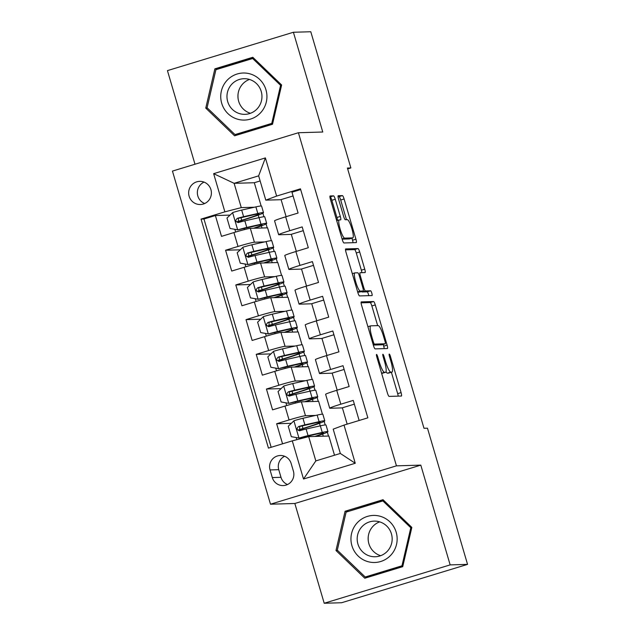 <?xml version="1.0" encoding="UTF-8"?>
<svg xmlns="http://www.w3.org/2000/svg" width="635" height="635" viewBox="0 0 635 635"><rect width="100%" height="100%" fill="white"/><g stroke="black" fill="none" stroke-linecap="round" stroke-linejoin="round"><path stroke-width="0.95" d="M376.547 354.433A2.484 0.46 73.1 0 0 376.523 354.433A2.484 0.46 73.1 0 0 376.769 356.83L387.421 393.017A3.556 0.659 73.1 0 0 389.112 396.399L401.399 396.042A3.556 0.659 73.1 0 0 401.439 396.034A3.556 0.659 73.1 0 0 401.082 392.613L390.43 356.425A2.484 0.46 73.1 0 0 389.255 354.06A2.484 0.46 73.1 0 0 389.231 354.06A2.484 0.46 73.1 0 0 389.477 356.457L390.858 361.14A11.374 2.111 73.1 0 1 391.985 372.086A11.374 2.111 73.1 0 1 391.874 372.102L390.85 372.134A11.374 2.111 73.1 0 1 385.461 361.299L384.08 356.616A2.484 0.46 73.1 0 0 382.905 354.243A2.484 0.46 73.1 0 0 382.881 354.251A2.484 0.46 73.1 0 0 383.127 356.64L384.5 361.323A11.374 2.111 73.1 0 1 385.635 372.269A11.374 2.111 73.1 0 1 385.524 372.285L384.5 372.316A11.374 2.111 73.1 0 1 379.111 361.482L377.73 356.799A2.484 0.46 73.1 0 0 376.547 354.433M189.135 196.263A11.589 11.374 -91.7 0 0 200.366 204.526A11.589 11.374 -91.7 0 0 210.923 189.627A11.589 11.374 -91.7 0 0 199.684 181.356A11.589 11.374 -91.7 0 0 189.135 196.263M204.065 182.11A11.589 11.374 -91.7 0 0 204.692 203.517M335.248 199.247A3.556 0.659 73.1 0 0 333.565 195.858L330.121 195.961A3.556 0.659 73.1 0 0 330.081 195.969A3.556 0.659 73.1 0 0 330.438 199.39L342.265 239.578A3.556 0.659 73.1 0 0 343.948 242.967L356.243 242.602A3.556 0.659 73.1 0 0 356.275 242.602A3.556 0.659 73.1 0 0 355.925 239.181L344.099 198.985A3.556 0.659 73.1 0 0 342.408 195.604L338.241 195.723A3.556 0.659 73.1 0 0 338.209 195.731A3.556 0.659 73.1 0 0 338.566 199.152L343.622 216.352A3.556 0.659 73.1 0 0 345.313 219.734L347.377 219.678A9.509 1.762 73.1 0 1 351.814 228.505A9.509 1.762 73.1 0 1 352.83 237.887A9.509 1.762 73.1 0 1 352.742 237.895L344.646 238.133A9.509 1.762 73.1 0 1 340.209 229.306A9.509 1.762 73.1 0 1 339.193 219.924A9.509 1.762 73.1 0 1 339.28 219.916L340.63 219.877A3.556 0.659 73.1 0 0 340.67 219.869A3.556 0.659 73.1 0 0 340.312 216.448L335.248 199.247L331.843 200.287A3.556 0.659 73.1 0 0 330.16 196.898L329.922 196.906M322.763 132.016L293.402 32.258L310.793 31.75L350.877 167.942L347.401 168.045L423.989 428.284L427.474 428.188L467.558 564.38L450.159 564.888L420.799 465.13L396.446 465.844L298.41 132.731L322.763 132.016M361.291 301.887A3.556 0.659 73.1 0 0 361.259 301.895A3.556 0.659 73.1 0 0 361.609 305.316L373.443 345.503A3.556 0.659 73.1 0 0 375.126 348.893L387.421 348.528A3.556 0.659 73.1 0 0 387.453 348.52A3.556 0.659 73.1 0 0 387.096 345.107L375.269 304.911A3.556 0.659 73.1 0 0 373.586 301.53L361.228 301.903M357.854 292.544L346.027 252.349A3.556 0.659 73.1 0 1 345.67 248.928A3.556 0.659 73.1 0 1 345.702 248.928L357.997 248.563A3.556 0.659 73.1 0 1 359.68 251.952L364.744 269.153A3.556 0.659 73.1 0 1 365.101 272.574A3.556 0.659 73.1 0 1 365.061 272.574L360.077 272.725A3.556 0.659 73.1 0 0 360.045 272.725A3.556 0.659 73.1 0 0 360.402 276.146L363.76 287.56A3.556 0.659 73.1 0 0 365.442 290.941L370.634 290.79A2.484 0.46 73.1 0 1 371.792 293.1A2.484 0.46 73.1 0 1 372.062 295.561A2.484 0.46 73.1 0 1 372.039 295.561L359.537 295.926A3.556 0.659 73.1 0 1 357.854 292.544M230.06 215.106L215.376 215.543L221.504 236.363L233.926 232.577L238.014 246.451A14.486 0.722 -16.4 0 1 254.413 242.229L264.573 241.927M240.268 249.809L225.584 250.238L231.712 271.058L244.142 267.272L248.222 281.154A14.486 0.722 -16.4 0 1 264.62 276.923L274.78 276.63M250.484 284.504L235.799 284.94L241.927 305.76L254.349 301.974L258.437 315.849A14.486 0.722 -16.4 0 1 274.836 311.626L284.996 311.325M260.699 319.207L246.015 319.635L252.143 340.455L264.565 336.669L268.653 350.552A14.486 0.722 -16.4 0 1 285.051 346.321L295.212 346.027M270.907 353.909L256.222 354.338L262.35 375.158L274.78 371.372L278.86 385.247A14.486 0.722 -16.4 0 1 295.259 381.024L305.419 380.722M281.122 388.604L266.438 389.033L272.566 409.853L284.988 406.067A14.486 0.722 -16.4 0 1 301.387 401.844L318.643 401.336L322.421 414.163M359.156 420.489L353.243 400.407L340.82 404.193A14.486 0.722 -16.4 0 0 329.708 408.202A14.486 0.722 -16.4 0 0 329.986 408.257L342.392 407.892M329.708 408.202L325.62 394.319A14.486 0.722 -16.4 0 1 336.733 390.311L349.155 386.524L343.027 365.704L330.605 369.491A14.486 0.722 -16.4 0 0 319.492 373.499A14.486 0.722 -16.4 0 0 319.77 373.555L332.176 373.19M319.492 373.499L315.404 359.616A14.486 0.722 163.6 0 1 326.517 355.608L338.947 351.83L332.819 331.01L320.389 334.796A14.486 0.722 -16.4 0 0 309.277 338.804A14.486 0.722 -16.4 0 0 309.562 338.86L321.961 338.495M309.277 338.804L305.197 324.922A14.486 0.722 163.6 0 1 316.309 320.913L328.732 317.127L322.604 296.307L310.182 300.093A14.486 0.722 -16.4 0 0 299.069 304.101A14.486 0.722 -16.4 0 0 299.347 304.157L311.753 303.792M299.069 304.101L294.981 290.219A14.486 0.722 163.6 0 1 306.094 286.21L318.524 282.432L312.396 261.612L299.966 265.39A14.486 0.722 -16.4 0 0 288.854 269.399A14.486 0.722 -16.4 0 0 289.131 269.462L301.538 269.097M288.854 269.399L284.766 255.524A14.486 0.722 163.6 0 1 295.886 251.516L308.308 247.729L302.181 226.909L289.758 230.695A14.486 0.722 -16.4 0 0 278.646 234.704A14.486 0.722 -16.4 0 0 278.924 234.759L291.33 234.394M233.926 232.577A14.486 0.722 163.6 0 1 250.325 228.346L267.581 227.838L271.359 240.673M244.142 267.272A14.486 0.722 163.6 0 1 260.541 263.049L277.797 262.541L281.567 275.368M254.349 301.974A14.486 0.722 163.6 0 1 270.748 297.744L288.004 297.236L291.783 310.07M264.565 336.669A14.486 0.722 163.6 0 1 280.964 332.446L298.22 331.938L301.998 344.765M274.78 371.372A14.486 0.722 163.6 0 1 291.179 367.141L308.435 366.633L312.206 379.468M293.402 471.138L291.155 463.502A11.224 11.017 -91.7 0 0 280.273 455.493A11.224 11.017 -91.7 0 0 270.05 469.932L272.296 477.568A11.224 11.017 -91.7 0 0 283.178 485.577A11.224 11.017 -91.7 0 0 293.402 471.138M396.446 465.844L270.494 504.206L172.45 171.093L298.41 132.731M215.376 215.543L203.97 219.012L201.049 219.099L268.446 448.112L292.283 440.857L308.681 436.626L328.859 436.031L334.502 455.224M201.049 219.099L224.877 211.844L213.646 173.672L265.39 157.917L276.622 196.08L300.45 188.825L367.855 417.838L344.019 425.093L355.259 463.264L303.514 479.02L292.283 440.857M291.33 423.307L276.646 423.736L289.076 419.949A14.486 0.722 -16.4 0 1 305.475 415.719L315.635 415.425M300.665 189.563L291.965 192.214L298.093 213.035L285.671 216.813A14.486 0.722 163.6 0 0 274.558 220.821L278.646 234.704M266.438 389.033L278.86 385.247M256.222 354.338L268.653 350.552M246.015 319.635L258.437 315.849M235.799 284.94L248.222 281.154M225.584 250.238L238.014 246.451M203.97 219.012L271.153 447.286M276.646 423.736L282.559 443.817M260.136 180.959L254.31 182.729L234.124 183.325L241.276 207.613L254.357 207.232M254.31 182.729L261.144 205.97M308.681 436.626L315.825 460.915L340.336 453.453L333.192 429.157L344.019 425.093M420.799 465.13L294.846 503.492L324.207 603.25L450.159 564.888M324.207 603.25L341.598 602.742L467.558 564.38M293.402 32.258L167.442 70.62L194.993 164.227M294.846 503.492L270.494 504.206M347.655 168.926L350.877 167.942M281.115 199.7L265.787 200.144L258.635 175.855L234.124 183.325L213.646 173.672M277.424 262.549L276.281 258.643M274.161 251.444L273.113 247.888M287.639 297.251L286.488 293.338M284.369 286.139L283.321 282.583M297.855 331.946L296.704 328.041M294.584 320.842L293.537 317.286M308.062 366.649L306.911 362.736M304.792 355.536L303.752 351.981M318.278 401.344L317.127 397.439M315.008 390.239L313.96 386.683M328.485 436.047L327.342 432.141M325.223 424.934L324.175 421.378M267.216 227.854L266.065 223.941M263.946 216.741L262.898 213.185M302.681 429.895L302.387 428.895M323.271 436.197L322.644 434.07M320.231 425.855L319.476 423.315M354.346 404.146L342.36 407.797L347.17 424.14M313.055 401.503L312.428 399.367M310.015 391.16L309.269 388.612M292.473 395.2L292.179 394.2M344.13 369.451L332.153 373.102L337.177 390.176M326.962 355.473L321.937 338.399L333.923 334.748M282.257 360.497L281.964 359.497M302.847 366.8L302.22 364.673M299.799 356.457L299.053 353.909M316.754 320.778L311.721 303.705L323.707 300.053M272.05 325.795L271.756 324.802M292.632 332.105L292.005 329.97M289.592 321.762L288.838 319.214M306.538 286.075L301.514 269.002L313.492 265.351M261.834 291.1L261.541 290.1M282.424 297.402L281.797 295.275M279.376 287.06L278.63 284.512M296.323 251.381L291.298 234.307L303.284 230.656M251.619 256.397L251.325 255.405M272.209 262.699L271.582 260.572M269.169 252.365L268.415 249.817M286.115 216.678L281.091 199.604L293.068 195.953M276.622 196.08L265.787 200.144M241.276 207.613L224.877 211.844M241.411 221.702L241.117 220.702M261.993 228.005L261.366 225.877M258.953 217.662L258.207 215.114M315.825 460.915L303.514 479.02M340.336 453.453L355.259 463.264M265.39 157.917L258.635 175.855M284.647 456.279A11.224 11.017 -91.7 0 0 278.749 469.678L280.995 477.314A11.224 11.017 -91.7 0 0 287.504 484.537M411.837 527.407L383.016 499.697L345.083 511.254L335.978 550.513L364.8 578.223L402.725 566.666L411.837 527.407M214.876 68.842L205.764 108.101L234.585 135.811L272.518 124.254L281.63 84.995L252.809 57.285L214.876 68.842L217.797 68.755L217.71 69.151M383.651 500.309L347.916 511.564M366.498 576.961L367.086 577.525M337.622 550.466L335.978 550.513M348.012 511.167L345.083 511.254M253.444 57.896L217.797 68.755M236.284 134.549L236.871 135.112M207.415 108.053L205.764 108.101M385.635 372.269L382.23 373.309A11.374 2.111 73.1 0 1 382.119 373.324L381.635 373.34M386.001 371.856A11.374 2.111 73.1 0 0 387.445 373.166L390.85 372.134M391.985 372.086L388.58 373.118A11.374 2.111 73.1 0 1 388.469 373.142L387.445 373.166M398.193 396.137A3.556 0.659 73.1 0 0 397.677 393.652L391.382 372.269M377.658 325.628L371.864 305.951A3.556 0.659 73.1 0 0 370.181 302.562L361.101 302.831M384.207 348.623A3.556 0.659 73.1 0 0 383.699 346.138L383.191 344.416M373.293 341.725A2.484 0.46 73.1 0 0 374.475 344.099L385.262 343.781A2.484 0.46 73.1 0 0 385.286 343.781A2.484 0.46 73.1 0 0 385.04 341.384L383.588 336.447A11.374 2.111 73.1 0 0 378.19 325.612L370.816 325.826A11.374 2.111 73.1 0 0 370.713 325.842A11.374 2.111 73.1 0 0 371.84 336.788L373.293 341.725L372.412 341.995M381.905 344.805A2.484 0.46 73.1 0 1 381.881 344.813A2.484 0.46 73.1 0 0 381.881 344.813L373.316 345.067M345.511 249.865L354.592 249.603L357.997 248.563M361.855 272.669A3.556 0.659 73.1 0 0 361.339 270.185L356.283 252.984A3.556 0.659 73.1 0 0 354.592 249.603M361.537 291.497A3.556 0.659 73.1 0 0 362.037 291.981L367.228 291.83L370.634 290.79M368.737 295.656A2.484 0.46 73.1 0 0 368.046 293.148A2.484 0.46 73.1 0 0 367.228 291.83M354.909 272.875A9.509 1.762 73.1 0 0 354.814 272.891A9.509 1.762 73.1 0 0 355.83 282.265A9.509 1.762 73.1 0 0 360.267 291.092L363.117 291.013A3.556 0.659 73.1 0 0 363.156 291.005A3.556 0.659 73.1 0 0 362.799 287.584L359.442 276.177A3.556 0.659 73.1 0 0 357.759 272.788L354.909 272.875M359.783 292.029A3.556 0.659 73.1 0 1 359.751 292.044A3.556 0.659 73.1 0 1 359.72 292.052L357.727 292.108M337.431 220.464A3.556 0.659 73.1 0 0 336.907 217.487L331.843 200.287M349.504 238.879A9.509 1.762 73.1 0 1 349.425 238.919A9.509 1.762 73.1 0 1 349.337 238.935L342.138 239.149M346.48 219.702L340.693 200.025A3.556 0.659 73.1 0 0 339.003 196.636L338.05 196.667M353.036 242.697A3.556 0.659 73.1 0 0 352.52 240.213L351.917 238.165M299.006 430.141L303.951 428.411A27.702 1.381 163.6 0 0 324.795 420.87L322.858 414.274A27.702 1.381 -16.4 0 0 317.151 415.084L302.943 418.274A9.596 0.476 -16.4 0 0 294.037 420.711L288.25 426.252L291.314 436.666L299.148 438.063A9.596 0.476 -16.4 0 1 308.054 435.626L322.262 432.427A27.702 1.381 -16.4 0 1 327.962 431.625A27.702 1.381 -16.4 0 1 315.817 436.42M299.148 438.063L318.714 433.626A22.995 1.143 -16.4 0 1 323.445 432.951A22.995 1.143 -16.4 0 1 314.825 436.443M299.037 430.26L299.736 430.236A2.175 0.405 -106.9 0 1 300.093 430.617M298.394 429.919A11.406 0.564 -16.4 0 1 302.974 428.458L302.212 425.863M324.795 420.87A27.702 1.381 163.6 0 0 319.095 421.672L304.887 424.871A9.596 0.476 163.6 0 0 298.617 426.522C296.291 428.712 296.696 430.101 299.847 430.689A9.596 0.476 -16.4 0 1 306.11 429.038L320.318 425.839A27.702 1.381 -16.4 0 1 326.017 425.029L327.962 431.625M299.744 430.713L299.625 426.49L315.547 422.862A22.995 1.143 -16.4 0 1 320.278 422.196A22.995 1.143 -16.4 0 1 302.974 428.458M299.268 430.776L299.847 430.689M351.917 545.695A23.543 23.098 -91.7 0 0 380.683 561.515A23.543 23.098 -91.7 0 0 396.176 532.217A23.543 23.098 -91.7 0 0 367.411 516.406A23.543 23.098 -91.7 0 0 351.917 545.695M357.926 544.044A17.82 17.486 -91.7 0 0 375.206 556.752A17.82 17.486 -91.7 0 0 391.43 533.837A17.82 17.486 -91.7 0 0 374.158 521.121A17.82 17.486 -91.7 0 0 357.926 544.044M379.666 521.859A17.82 17.486 -91.7 0 0 380.659 555.696M402.812 566.317L367.998 576.913L365.22 577.001L337.296 550.148L346.123 512.112L382.873 500.92L410.797 527.764L401.971 565.801L365.22 577.001M411.766 527.733L410.797 527.764M384.238 500.88L382.873 500.92M402.939 565.777L401.971 565.801M368.371 541.417A22.638 22.209 88.3 0 1 368.244 536.837M238.522 119.443A23.543 23.098 -91.7 0 0 266.319 101.989A23.543 23.098 -91.7 0 0 249.15 73.644A23.543 23.098 -91.7 0 0 221.353 91.107A23.543 23.098 -91.7 0 0 238.522 119.443M240.451 113.863A17.82 17.486 -91.7 0 0 261.874 98.346A17.82 17.486 -91.7 0 0 243.951 78.708A17.82 17.486 -91.7 0 0 240.451 113.863M272.606 123.904L237.792 134.501L235.006 134.588L207.081 107.736L215.916 69.699L252.666 58.507L280.591 85.352L271.764 123.388L235.006 134.588M254.032 58.468L252.666 58.507M281.551 85.32L280.591 85.352M272.725 123.365L271.764 123.388M238.165 99.004A22.638 22.209 88.3 0 1 238.03 94.424M249.46 79.446A17.82 17.486 -91.7 0 0 250.452 113.284M288.79 395.438L293.735 393.708A27.702 1.381 163.6 0 0 314.579 386.167L312.642 379.579A27.702 1.381 -16.4 0 0 306.943 380.381L292.735 383.58A9.596 0.476 -16.4 0 0 283.829 386.009L278.043 391.557L281.107 401.963L288.933 403.36A9.596 0.476 -16.4 0 1 297.839 400.931L312.047 397.732A27.702 1.381 -16.4 0 1 317.746 396.923A27.702 1.381 -16.4 0 1 305.602 401.717M288.933 403.36L308.499 398.923A22.995 1.143 -16.4 0 1 313.23 398.256A22.995 1.143 -16.4 0 1 304.617 401.749M288.83 395.557L289.528 395.541A2.175 0.405 -106.9 0 1 289.877 395.915M288.179 395.224A11.406 0.564 -16.4 0 1 292.767 393.756L292.005 391.168M314.579 386.167A27.702 1.381 163.6 0 0 308.88 386.977L294.672 390.168A9.596 0.476 163.6 0 0 288.409 391.827C286.075 394.01 286.488 395.399 289.631 395.986A9.596 0.476 -16.4 0 1 295.902 394.335L310.11 391.136A27.702 1.381 -16.4 0 1 315.809 390.334L317.746 396.923M289.528 396.018L289.409 391.795L305.332 388.168A22.995 1.143 -16.4 0 1 310.063 387.501A22.995 1.143 -16.4 0 1 292.767 393.756M289.052 396.081L289.631 395.986M278.582 360.743L283.527 359.013A27.702 1.381 163.6 0 0 304.371 351.472L302.427 344.876A27.702 1.381 -16.4 0 0 296.728 345.686L282.519 348.877A9.596 0.476 -16.4 0 0 273.614 351.314L267.827 356.854L270.891 367.268L278.725 368.665A9.596 0.476 -16.4 0 1 287.623 366.228L301.839 363.029A27.702 1.381 -16.4 0 1 307.538 362.228A27.702 1.381 -16.4 0 1 295.386 367.022M278.725 368.665L298.291 364.228A22.995 1.143 -16.4 0 1 303.022 363.553A22.995 1.143 -16.4 0 1 294.402 367.046M278.614 360.863L279.313 360.839A2.175 0.405 -106.9 0 1 279.67 361.22M277.971 360.521A11.406 0.564 -16.4 0 1 282.551 359.061L281.789 356.465M304.371 351.472A27.702 1.381 163.6 0 0 298.672 352.274L284.464 355.473A9.596 0.476 163.6 0 0 278.193 357.124C275.868 359.315 276.273 360.704 279.424 361.291A9.596 0.476 -16.4 0 1 285.687 359.64L299.895 356.441A27.702 1.381 -16.4 0 1 305.594 355.632L307.538 362.228M279.321 361.315L279.194 357.092L295.124 353.465A22.995 1.143 -16.4 0 1 299.855 352.798A22.995 1.143 -16.4 0 1 282.551 359.061M278.844 361.378L279.424 361.291M268.367 326.041L273.312 324.31A27.702 1.381 163.6 0 0 294.156 316.77L292.219 310.182A27.702 1.381 -16.4 0 0 286.52 310.983L272.312 314.182A9.596 0.476 -16.4 0 0 263.406 316.611L257.619 322.159L260.683 332.565L268.51 333.962A9.596 0.476 -16.4 0 1 277.416 331.534L291.624 328.335A27.702 1.381 -16.4 0 1 297.323 327.525A27.702 1.381 -16.4 0 1 285.178 332.319M268.51 333.962L288.076 329.525A22.995 1.143 -16.4 0 1 292.806 328.859A22.995 1.143 -16.4 0 1 284.186 332.351M268.399 326.16L269.097 326.144A2.175 0.405 -106.9 0 1 269.454 326.517M267.756 325.826A11.406 0.564 -16.4 0 1 272.336 324.358L271.574 321.77M294.156 316.77A27.702 1.381 163.6 0 0 288.457 317.579L274.249 320.77A9.596 0.476 163.6 0 0 267.986 322.429C265.652 324.612 266.065 326.001 269.208 326.588A9.596 0.476 -16.4 0 1 275.471 324.937L289.679 321.739A27.702 1.381 -16.4 0 1 295.386 320.937L297.323 327.525M269.105 326.62L268.986 322.397L284.909 318.77A22.995 1.143 -16.4 0 1 289.639 318.103A22.995 1.143 -16.4 0 1 272.336 324.358M268.629 326.684L269.208 326.588M258.151 291.346L263.104 289.616A27.702 1.381 163.6 0 0 283.948 282.075L282.003 275.479A27.702 1.381 -16.4 0 0 276.304 276.288L262.096 279.479A9.596 0.476 -16.4 0 0 253.19 281.916L247.404 287.457L250.468 297.871L258.294 299.268A9.596 0.476 -16.4 0 1 267.2 296.831L281.408 293.632A27.702 1.381 -16.4 0 1 287.115 292.83A27.702 1.381 -16.4 0 1 274.963 297.624M258.294 299.268L277.86 294.83A22.995 1.143 -16.4 0 1 282.591 294.156A22.995 1.143 -16.4 0 1 273.979 297.648M258.191 291.465L258.889 291.441A2.175 0.405 -106.9 0 1 259.239 291.822M257.548 291.124A11.406 0.564 -16.4 0 1 262.128 289.663L261.366 287.068M283.948 282.075A27.702 1.381 163.6 0 0 278.241 282.877L264.033 286.075A9.596 0.476 163.6 0 0 257.77 287.726C255.445 289.917 255.849 291.306 258.993 291.894A9.596 0.476 -16.4 0 1 265.263 290.235L279.471 287.044A27.702 1.381 -16.4 0 1 285.171 286.234L287.115 292.83M258.897 291.917L258.77 287.695L274.701 284.067A22.995 1.143 -16.4 0 1 279.432 283.401A22.995 1.143 -16.4 0 1 262.128 289.663M258.413 291.981L258.993 291.894M247.944 256.643L252.889 254.913A27.702 1.381 163.6 0 0 273.733 247.372L271.796 240.784A27.702 1.381 -16.4 0 0 266.089 241.586L251.881 244.785A9.596 0.476 -16.4 0 0 242.975 247.213L237.188 252.762L240.252 263.168L248.087 264.565A9.596 0.476 -16.4 0 1 256.992 262.136L271.201 258.937A27.702 1.381 -16.4 0 1 276.9 258.127A27.702 1.381 -16.4 0 1 264.755 262.922M248.087 264.565L267.652 260.128A22.995 1.143 -16.4 0 1 272.383 259.461A22.995 1.143 -16.4 0 1 263.763 262.953M247.975 256.762L248.674 256.746A2.175 0.405 -106.9 0 1 249.031 257.119M247.333 256.429A11.406 0.564 -16.4 0 1 251.912 254.96L251.15 252.373M273.733 247.372A27.702 1.381 163.6 0 0 268.034 248.182L253.825 251.373A9.596 0.476 163.6 0 0 247.555 253.032C245.229 255.214 245.634 256.603 248.785 257.191A9.596 0.476 -16.4 0 1 255.048 255.54L269.256 252.341A27.702 1.381 -16.4 0 1 274.955 251.539L276.9 258.127M248.682 257.223L248.555 253L264.485 249.372A22.995 1.143 -16.4 0 1 269.216 248.706A22.995 1.143 -16.4 0 1 251.912 254.96M248.206 257.286L248.785 257.191M237.728 221.948L242.673 220.218A27.702 1.381 163.6 0 0 263.517 212.677L261.58 206.081A27.702 1.381 -16.4 0 0 255.881 206.883L241.673 210.082A9.596 0.476 -16.4 0 0 232.767 212.519L226.981 218.059L230.045 228.473L237.871 229.862A9.596 0.476 -16.4 0 1 246.777 227.433L260.985 224.234A27.702 1.381 -16.4 0 1 266.684 223.433A27.702 1.381 -16.4 0 1 254.54 228.219M237.871 229.862L257.437 225.425A22.995 1.143 -16.4 0 1 262.168 224.758A22.995 1.143 -16.4 0 1 253.555 228.251M237.768 222.067L238.466 222.044A2.175 0.405 -106.9 0 1 238.816 222.425M237.117 221.726A11.406 0.564 -16.4 0 1 241.705 220.266L240.943 217.67M263.517 212.677A27.702 1.381 163.6 0 0 257.818 213.479L243.61 216.678A9.596 0.476 163.6 0 0 237.347 218.329C235.013 220.52 235.426 221.909 238.569 222.496A9.596 0.476 -16.4 0 1 244.84 220.837L259.048 217.646A27.702 1.381 -16.4 0 1 264.747 216.837L266.684 223.433M238.466 222.52L238.347 218.297L254.27 214.67A22.995 1.143 -16.4 0 1 259.001 214.003A22.995 1.143 -16.4 0 1 241.705 220.266M237.99 222.583L238.569 222.496M250.325 228.346L254.413 242.229M260.541 263.049L264.62 276.923M270.748 297.744L274.836 311.626M280.964 332.446L285.051 346.321M291.179 367.141L295.259 381.024M301.387 401.844L305.475 415.719M336.733 390.311L340.82 404.193M285.671 216.813L289.758 230.695M295.886 251.516L299.966 265.39M306.094 286.21L310.182 300.093M316.309 320.913L320.389 334.796M326.517 355.608L330.605 369.491M284.988 406.067L289.076 419.949M280.995 477.314L272.296 477.568M278.749 469.678L270.05 469.932M378.222 361.752L379.111 361.482M381.595 373.205L384.5 372.316M382.119 373.324L385.524 372.285M383.199 356.886L384.08 356.616M384.572 361.569L385.461 361.299M388.469 373.142L391.874 372.102M389.549 356.695L390.43 356.425M397.677 393.652L401.082 392.613M376.841 357.068L377.73 356.799M370.181 302.562L373.586 301.53M371.864 305.951L375.269 304.911M383.699 346.138L387.096 345.107M373.15 344.503L374.475 344.099M385.286 343.781L381.881 344.813L385.262 343.781M370.959 337.058L371.84 336.788M356.283 252.984L359.68 251.952M361.339 270.185L364.744 269.153M359.513 276.416L360.402 276.146M362.871 287.83L363.76 287.56M362.037 291.981L365.442 290.941M357.664 291.894L360.267 291.092M359.72 292.052L363.117 291.013M336.907 217.487L340.312 216.448M342.074 238.919L344.646 238.133M349.337 238.935L352.742 237.895M339.003 196.636L342.408 195.604M340.693 200.025L344.099 198.985M352.52 240.213L355.925 239.181M330.16 196.898L333.565 195.858M293.894 420.846L298.95 438.023M305.61 437.42L305.379 436.626M320.318 425.839L322.262 432.427M317.151 415.084L319.095 421.672M306.11 429.038L308.054 435.626M302.943 418.274L304.887 424.871M299.625 426.49L298.617 426.522M299.736 430.236L299.014 430.459M283.686 386.151L288.734 403.328M295.513 403.09L295.164 401.923M310.11 391.136L312.047 397.732M306.943 380.381L308.88 386.977M295.902 394.335L297.839 400.931M292.735 383.58L294.672 390.168M289.409 391.795L288.409 391.827M289.528 395.541L288.806 395.756M273.471 351.449L278.527 368.625M285.298 368.395L284.956 367.22M299.895 356.441L301.839 363.029M296.728 345.686L298.672 352.274M285.687 359.64L287.623 366.228M282.519 348.877L284.464 355.473M279.194 357.092L278.193 357.124M279.313 360.839L278.59 361.061M263.255 316.754L268.311 333.931M275.09 333.692L274.741 332.526M289.679 321.739L291.624 328.335M286.52 310.983L288.457 317.579M275.471 324.937L277.416 331.534M272.312 314.182L274.249 320.77M268.986 322.397L267.986 322.429M269.097 326.144L268.383 326.358M253.047 282.051L258.104 299.228M264.874 298.998L264.533 297.823M279.471 287.044L281.408 293.632M276.304 276.288L278.241 282.877M265.263 290.235L267.2 296.831M262.096 279.479L264.033 286.075M258.77 287.695L257.77 287.726M258.889 291.441L258.167 291.663M242.832 247.356L247.888 264.533M254.659 264.295L254.317 263.128M269.256 252.341L271.201 258.937M266.089 241.586L268.034 248.182M255.048 255.54L256.992 262.136M251.881 244.785L253.825 251.373M248.555 253L247.555 253.032M248.674 256.746L247.952 256.961M232.624 212.654L237.673 229.83M244.451 229.6L244.102 228.425M259.048 217.646L260.985 224.234M255.881 206.883L257.818 213.479M244.84 220.837L246.777 227.433M241.673 210.082L243.61 216.678M238.347 218.297L237.347 218.329M238.466 222.044L237.744 222.266M367.903 326.7L370.713 325.842M352.298 273.653L354.814 272.891M359.751 292.044L363.156 291.005M336.701 220.686L339.193 219.924M349.425 238.919L352.83 237.887M296.148 437.523L296.783 439.69M285.933 402.828L286.734 405.543M275.725 368.125L276.527 370.848M265.509 333.431L266.311 336.145M255.302 298.728L256.095 301.45M245.086 264.033L245.888 266.748M234.871 229.33L235.672 232.053"/></g></svg>
